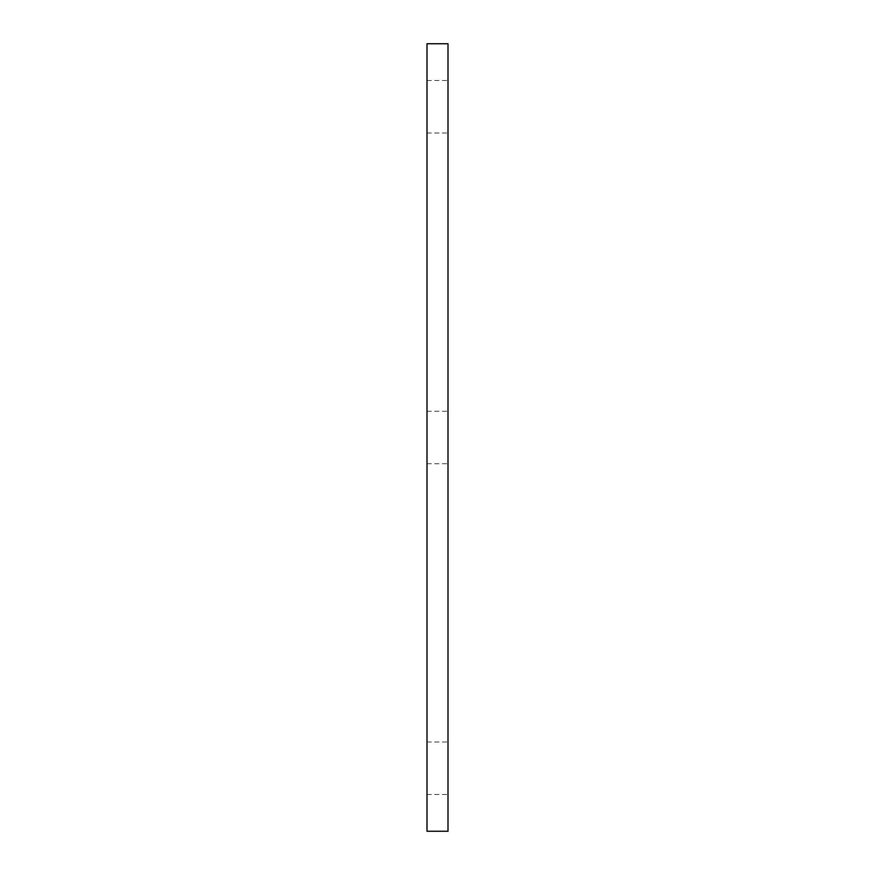 <?xml version="1.0" encoding="UTF-8"?>
<svg xmlns="http://www.w3.org/2000/svg" width="875" height="875" viewBox="0 0 875 875"><rect width="100%" height="100%" fill="white"/><g stroke="black" fill="none" stroke-linecap="round" stroke-linejoin="round"><path stroke-width="0.66" stroke-dasharray="4.38 3.28" d="M448 43.75L448 831.25L427 831.25L427 43.75L448 43.75M448 768.25L448 742L448 768.25M448 437.5L448 411.25L448 437.5M448 106.75L448 80.5L448 106.75M427 768.25L427 794.5L427 768.25M427 437.5L427 463.75L427 437.5M427 106.75L427 133L427 106.75M427 794.5L448 794.5M427 742L448 742M427 463.75L448 463.75M427 411.25L448 411.25M427 133L448 133M427 80.5L448 80.5"/><path stroke-width="1.31" d="M448 43.75L448 831.25L427 831.25L427 43.75L448 43.75"/></g></svg>
